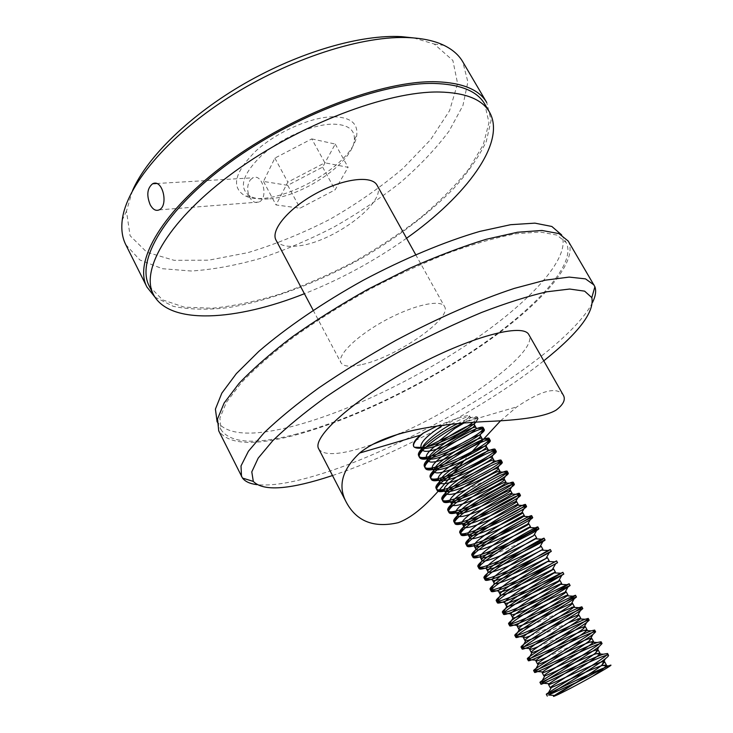<?xml version="1.0" encoding="UTF-8"?>
<svg xmlns="http://www.w3.org/2000/svg" width="733" height="733" viewBox="0 0 733 733"><rect width="100%" height="100%" fill="white"/><g stroke="black" fill="none" stroke-linecap="round" stroke-linejoin="round"><path stroke-width="0.55" stroke-dasharray="3.67 2.75" d="M268.379 198.927C260.948 199.486 254.974 198.643 250.439 196.417C238.271 188.5 241.945 174.903 261.443 155.616C280.702 138.216 312.121 124.399 332.525 124.134C347.836 124.335 355.111 129.622 354.351 140.003C352.912 162.671 301.831 197.204 268.379 198.927M311.772 138.894L335.256 144.062L322.639 167.106L287.721 185.321L263.495 181.445L274.866 158.099L311.772 138.894L324.875 162.799L287.812 182.132L276.039 204.938L300.026 208.19L335.091 189.865L348.102 167.316L324.875 162.799M276.029 240.149C279.099 245.262 286.172 247.213 297.259 246.013C332.544 243.035 387.876 201.813 377.092 185.275M406.558 238.243C374.728 260.82 340.671 279.31 304.406 293.713M464.126 460.654L468.277 455.706M500.584 420.769L516.93 406.815C541.861 390.057 557.382 386.282 563.503 395.499M461.717 423.289L462.239 422.886C467.324 418.992 469.761 416.637 469.532 415.813C468.332 414.979 461.854 416.692 450.089 420.962L442.998 425.149M437.363 425.873L450.089 420.962M318.745 448.935C323.152 455.294 336.713 455.193 359.427 448.642L372.666 444.381M399.989 433.469C465.318 405.184 538.828 351.226 528.933 334.816M475.9 422.263L478.255 418.708L477.861 418.378C476.01 417.773 470.952 419.386 462.688 423.216M457.539 423.647C469.312 417.801 475.919 415.602 477.348 417.059L477.412 417.563C477.201 418.625 475.68 420.256 472.849 422.465M493.941 554.716L522.171 542.044M530.298 635.859L549.878 627.375M538.123 646.671L560.992 636.491M546.598 657.199L572.033 645.718M568.249 622.848L542.035 634.714M558.546 613.081L532.341 624.864M486.959 480.106L465.721 490.001M451.152 424.251C462.386 418.231 468.726 415.813 470.165 416.976L470.183 417.444C469.807 418.607 467.663 420.504 463.742 423.133M332.498 475.543C399.687 453.296 488.508 405.074 543.758 360.838M568.222 241.065C579.308 262.02 539.543 305.432 482.855 344.666C425.708 384.092 353.022 419.56 295.82 434.962C254.223 446.058 228.531 444.684 218.718 430.83M592.557 302.399C566.93 353.837 415.098 446.232 316.546 475.296C291.175 482.992 271.292 486.107 256.907 484.641M296.975 433.918C256 444.821 230.703 443.456 221.064 429.813L219.882 418.067L226.442 402.316L241.102 383.011C254.837 368.607 272.328 353.315 293.548 337.153C316.574 320.843 341.569 305.13 368.516 289.984C395.893 275.626 422.694 263.229 448.898 252.803C474.022 243.805 496.369 237.474 515.931 233.79L540.102 232.004L556.888 235.082L566.096 242.476C577.027 263.129 537.82 305.973 481.783 344.748C425.305 383.707 353.434 418.763 296.975 433.918M216.73 421.136C226.552 435.164 251.987 436.868 293.017 426.23C349.568 411.424 421.393 376.505 477.687 337.427C533.542 298.523 572.427 255.286 561.185 234.111M360.645 364.823C349.87 367.141 343.319 366.454 340.982 362.743C336.667 355.551 356.76 335.76 385.063 320.449C413.311 305.056 440.854 298.991 444.528 306.522C452.783 318.479 394.803 358.135 360.645 364.823M149.266 286.172L162.534 299.861L184.212 307.136L212.323 308.236C233.561 306.119 256.257 301.364 280.391 293.97C304.855 285.284 329.181 274.655 353.37 262.093C377.083 248.643 399.247 234.029 419.862 218.251C439.204 202.033 455.55 185.596 468.891 168.929L483.276 144.749L488.984 122.613L484.733 104.031M154.901 297.085L173.18 306.293C188.848 309.583 207.054 310.05 227.807 307.677C270.697 300.777 320.147 281.893 365.712 255.973C399.971 235.568 429.217 213.166 453.452 188.766C467.938 172.631 478.869 156.917 486.236 141.616L491.101 120.432L486.749 102.574M250.411 179.768L252.949 177.798C262.597 172.906 268.855 198.194 258.951 202.061C255.386 203.371 252.299 201.786 249.696 197.305C246.792 190.708 247.03 184.863 250.411 179.768M333.213 116.767C311.058 116.913 276.79 131.94 255.909 150.934C234.807 171.971 230.941 186.787 244.309 195.381C271.613 211.104 355.148 165.75 356.824 134.295C357.695 122.942 349.833 117.106 333.213 116.767M413.705 37.933L434.202 44.035L452.884 60.491L457.594 83.571L449.54 110.738L430.601 139.673L402.939 168.443C380.968 187.007 356.687 203.93 330.088 219.213C302.793 233.195 275.37 244.346 247.836 252.665L208.648 260.188L174.06 260.307L146.884 252.271L130.098 235.751L126.47 211.122L132.517 190.607M125.774 244.675L139.893 259.986L162.405 268.709L191.295 271.018C213.01 269.579 236.108 265.355 260.6 258.346C285.366 249.944 309.912 239.453 334.248 226.863C358.052 213.312 380.225 198.432 400.759 182.242C419.972 165.53 436.098 148.451 449.127 131.015L462.926 105.534L467.874 81.913L462.725 61.728M335.256 144.062L348.102 167.316M322.639 167.106L335.091 189.865M287.721 185.321L300.026 208.19M263.495 181.445L276.039 204.938M274.866 158.099L287.812 182.132M462.239 422.886L516.93 406.815M477.348 417.059L478.255 418.708M475.47 422.29L477.861 418.378M477.412 417.563L470.183 417.444M469.532 415.813L470.165 416.976M217.133 421.951L221.064 429.813M561.643 234.899L566.096 242.476M313.183 310.261L340.982 362.743M415.666 254.617L444.528 306.522M159.153 209.876L258.951 202.061M156.468 183.525L252.949 177.798M126.47 211.122L122.228 220.138M434.202 44.035L444.079 45.391M354.351 140.003L356.824 134.295M250.439 196.417L244.309 195.381"/><path stroke-width="1.1" d="M415.666 254.617L377.092 185.275C371.933 175.105 343.621 178.403 316.097 193.43C288.49 208.328 270.312 230.281 276.029 240.149L313.183 310.261M304.406 293.713C236.768 320.688 169.231 325.562 153.38 294.4C140.04 269.542 169.231 219.24 234.303 171.861C299.183 124.454 387.61 91.048 439.204 92.01C465.373 92.642 482.103 99.294 489.397 111.957C506.897 142.229 466.023 196.215 406.558 238.243M346.343 502.334L318.745 448.935C311.47 437.683 352.573 400.31 411.186 368.562C469.725 336.694 523.463 322.584 528.933 334.816L563.503 395.499C565.702 399.842 563.228 404.717 556.1 410.123C544.821 416.811 521.136 419.798 493.547 421.2C445.517 423.143 387.601 429.85 359.656 453.031C342.018 469.679 337.574 486.107 346.343 502.334C356.604 521.429 373.912 528.209 398.266 522.675C422.153 513.732 442.869 485.741 464.126 460.654M468.277 455.706L500.584 420.769M463.742 423.133L454.799 428.466L439.296 440.78L427.064 446.864C421.228 448.587 417.04 448.715 414.484 447.249L413.806 446.709M454.799 428.466L461.717 423.289M359.656 453.031L420.504 435.155L423.408 433.029L437.363 425.873M420.504 435.155C414.667 440.011 412.413 443.822 413.742 446.599M372.666 444.381L399.989 433.469M427.064 446.864C443.108 442.75 468.699 429.126 475.9 422.263M462.688 423.216C442.677 432.424 415.51 452.682 419.56 457.456L419.945 457.96C426.267 465.748 488.059 433.78 484.201 429.501L483.725 429.171C478.447 425.855 419.074 461.341 425.387 468.35L425.662 468.726C431.206 476.569 493.831 444.317 490.175 440.35L489.607 440.029C483.908 437.473 425.149 472.684 431.242 479.281L431.416 479.547C436.199 487.427 499.64 454.872 496.168 451.235L495.508 450.951C489.433 449.127 431.233 484.064 437.115 490.258L437.207 490.414C441.193 498.339 505.468 465.473 502.187 462.166L501.436 461.927C494.967 460.837 437.317 495.517 443.016 501.29L443.044 501.335C446.25 509.288 511.286 476.12 508.235 473.142L507.373 472.977C500.547 472.629 443.795 506.76 448.917 512.303L448.944 512.358C451.665 520.128 517.168 486.758 514.3 484.174L513.347 484.082C506.219 484.44 450.52 517.901 454.836 523.325L454.9 523.481C457.429 530.866 523.032 497.441 520.403 495.242L519.33 495.261C511.927 496.305 457.291 529.07 460.782 534.403L460.874 534.65C463.192 541.65 528.942 508.161 526.523 506.356L525.341 506.494C517.617 508.226 464.071 540.313 466.774 545.526L466.884 545.856C468.973 552.48 534.879 518.927 532.671 517.525L531.37 517.8C523.389 520.173 470.888 551.582 472.812 556.704L472.913 557.126C474.81 563.347 540.817 529.739 538.847 528.74L537.417 529.171C529.162 532.185 477.733 562.917 478.878 567.938L478.961 568.432C480.628 574.278 546.818 540.578 545.05 540.001L543.483 540.606C534.962 544.243 484.605 574.287 484.999 579.217L485.044 579.785C486.501 585.236 552.801 551.482 551.28 551.308L549.576 552.105C540.817 556.329 491.504 585.713 491.147 590.56L491.147 591.192C492.393 596.241 558.839 562.422 557.529 562.669L555.687 563.677C546.662 568.487 498.422 597.193 497.35 601.949L497.276 602.654C498.303 607.3 564.886 573.408 563.814 574.076L561.826 575.323C552.563 580.673 505.385 608.72 503.598 613.393L503.443 614.153C504.258 618.386 570.952 584.448 570.118 585.53L567.983 587.032C558.491 592.905 512.358 620.301 509.884 624.883L509.618 625.707C510.214 629.537 577.082 595.517 576.459 597.038L574.159 598.815C564.447 605.192 519.376 631.919 516.215 636.436L515.84 637.316C516.215 640.724 583.184 606.649 582.817 608.592L580.353 610.662C570.43 617.525 526.404 643.611 522.592 648.045L522.07 648.971C522.217 651.967 589.35 617.818 589.204 620.2L586.574 622.583C576.477 629.894 533.496 655.329 529.015 659.709L528.337 660.671C528.246 663.255 595.526 629.033 595.627 631.846L592.823 634.576C582.515 642.328 540.569 667.122 535.493 671.428L534.632 672.427C534.33 674.58 601.729 640.303 602.068 643.556L599.09 646.643C588.599 654.798 547.716 678.941 542.008 683.202L540.954 684.237C540.395 685.969 607.978 651.61 608.546 655.311C608.766 655.76 607.712 656.915 605.366 658.775C594.738 667.305 554.854 690.834 548.577 695.031L578.337 681.562C560.974 691.082 547.945 699.035 555.779 695.544L548.577 695.031M572.033 645.718C583.917 640.312 590.486 637.847 591.751 638.324L589.268 640.972C580.435 647.963 546.452 668.395 542.759 671.923L542.191 672.72C541.999 674.781 597.725 646.882 598.192 650.052L595.562 653.011C586.592 660.314 553.461 680.206 549.246 683.706L548.531 684.53C548.156 686.235 603.992 658.298 604.661 661.826L606.402 665.005C606.585 666.26 602.123 669.935 593.034 676.037C609.425 666.773 614.593 663.392 608.537 665.912L605.357 667.387C589.149 673.609 554.579 690.953 547.844 693.812L546.323 694.27C543.987 694.646 611.157 655.394 607.556 653.506L603.277 654.221C590.212 658.555 548.504 679.491 541.366 682.13L539.983 682.414C537.426 682.359 604.441 643.207 601.078 641.76L597.203 642.52C584.567 646.927 541.779 668.386 534.925 670.475L533.661 670.622C530.894 670.127 597.761 631.067 594.646 630.059L591.137 630.866C578.923 635.364 535.117 657.309 528.511 658.857L527.375 658.875C524.379 657.959 591.082 619.009 588.232 618.414L585.071 619.257C573.325 623.847 528.456 646.295 522.134 647.266L521.117 647.175C517.91 645.828 584.467 606.979 581.846 606.814L579.015 607.694C567.773 612.376 521.804 635.328 515.785 635.713L514.878 635.529C511.451 633.779 577.87 595.004 575.487 595.269L572.968 596.167C562.22 600.959 515.226 624.406 509.472 624.177L508.675 623.93C505.028 621.767 571.3 583.092 569.156 583.77L566.93 584.687C556.723 589.589 508.647 613.539 503.186 612.687L502.49 612.385C498.642 609.81 564.776 571.218 562.852 572.326L560.901 573.252C551.225 578.273 502.078 602.718 496.937 601.225L496.342 600.886C492.255 597.917 558.244 559.416 556.567 560.928L554.881 561.854C545.81 566.985 495.563 591.943 490.716 589.79L490.212 589.442C485.942 586.052 551.784 547.652 550.318 549.576L548.861 550.51C540.377 555.77 489.039 581.232 484.531 578.392L484.11 578.044C479.611 574.269 545.306 535.951 544.097 538.279L542.86 539.195C535.008 544.582 482.552 570.558 478.374 567.03L478.035 566.691C473.353 562.513 538.892 524.297 537.903 527.018L536.858 527.934C529.62 533.459 476.111 559.92 472.254 555.696L471.979 555.385C467.095 550.822 532.506 512.688 531.727 515.812L530.875 516.71C524.297 522.372 469.67 549.347 466.161 544.39L465.959 544.133C460.855 539.186 526.111 501.134 525.588 504.652L524.892 505.532C518.982 511.341 463.256 538.81 460.095 533.12L459.957 532.928C454.662 527.586 519.798 489.626 519.468 493.547L518.927 494.39C513.714 500.346 456.897 528.319 454.057 521.887L453.984 521.768C448.477 516.059 513.476 478.173 513.375 482.479L512.963 483.294C508.473 489.397 450.511 517.883 448.055 510.681L448.037 510.654C442.347 504.551 507.19 466.774 507.309 471.466L507.016 472.235C503.259 478.457 444.665 507.263 442.109 499.594L442.072 499.512C436.712 492.796 500.969 455.44 501.262 460.489L501.07 461.222C498.119 467.526 438.975 496.644 436.217 488.572L436.126 488.37C431.242 481.004 494.766 444.18 495.242 449.567L495.142 450.245C492.952 456.668 433.313 486.061 430.344 477.604L430.207 477.265C425.809 469.23 488.636 432.965 489.259 438.682L489.223 439.314C487.839 445.811 427.706 475.534 424.489 466.674L424.315 466.197C420.375 457.539 482.488 421.805 483.294 427.852L483.313 428.42C482.699 435.036 422.089 465.052 418.671 455.789L418.451 455.147C416.711 449.998 438.636 433.102 457.539 423.647M472.849 422.465C464.768 428.603 453.58 434.706 439.296 440.78M605.357 667.387L578.337 681.562M423.408 433.029C415.849 439.415 412.633 443.941 413.751 446.617M442.998 425.149C427.788 434.907 420.44 442.127 420.962 446.818L421.484 447.432C427.77 453.727 477.614 428.154 474.489 424.856L474.068 424.59C469.514 422.144 421.393 451.4 426.78 457.667L427.192 458.171C432.882 464.52 483.423 438.701 480.436 435.668L479.932 435.42C475.076 433.579 427.403 462.624 432.626 468.561L432.928 468.964C437.995 475.36 489.232 449.311 486.4 446.525L485.823 446.315C480.619 445.087 433.441 473.903 438.499 479.501L438.71 479.803C443.172 486.236 495.059 459.939 492.384 457.429L491.733 457.264C486.226 456.632 439.516 485.209 444.39 490.487L444.528 490.689C448.33 497.157 500.905 470.613 498.403 468.378L497.661 468.268C491.843 468.24 445.591 496.58 450.309 501.509L450.383 501.629C453.544 508.125 506.778 481.324 504.441 479.373L503.617 479.345C497.487 479.895 451.711 507.969 456.256 512.587L456.274 512.624C458.748 519.147 512.679 492.081 510.507 490.414L509.591 490.469C503.195 491.605 458.143 519.221 462.193 523.664L462.221 523.71C464.374 530.041 518.579 502.856 516.6 501.5L515.583 501.665C508.968 503.351 464.786 530.39 468.158 534.751L468.222 534.888C470.183 540.908 524.535 513.65 522.711 512.642L521.603 512.917C514.749 515.152 471.438 541.623 474.159 545.893L474.242 546.103C476.029 551.812 530.481 524.507 528.86 523.82L527.641 524.242C520.595 526.981 478.118 552.893 480.197 557.089L480.289 557.373C481.37 558.61 485.915 557.721 493.941 554.716M522.171 542.044L533.706 535.621C526.431 538.883 484.825 564.227 486.272 568.332L486.355 568.68C487.802 573.756 542.484 546.342 541.22 546.332L539.79 547.065C532.305 550.813 491.568 575.597 492.393 579.638L492.457 580.05C493.74 584.787 548.522 557.327 547.441 557.657L545.893 558.573C538.242 562.788 498.321 587.023 498.541 590.981L498.577 591.458C499.668 595.874 554.588 568.359 553.69 569.037L552.022 570.146C544.152 574.828 505.119 598.495 504.735 602.389L504.735 602.92C505.66 607.006 560.663 579.446 559.966 580.463L558.18 581.782C550.135 586.886 511.927 610.021 510.965 613.842L510.91 614.428C511.643 618.185 566.783 590.56 566.27 591.934L564.346 593.492C556.136 599.008 518.79 621.584 517.241 625.35L517.113 625.982C517.663 629.409 572.922 601.729 572.601 603.451L570.549 605.256C562.156 611.185 525.653 633.211 523.554 636.913L523.344 637.591C523.719 638.067 526.037 637.49 530.298 635.859M549.878 627.375C566.902 619.376 576.587 615.262 578.951 615.033L576.761 617.094C568.231 623.389 532.552 644.893 529.913 648.531L529.592 649.255C530.014 649.704 532.854 648.842 538.123 646.671M560.992 636.491C575.487 629.739 583.596 626.458 585.337 626.651L583.01 628.996C574.324 635.648 539.506 656.603 536.318 660.195L535.878 660.964C536.382 661.368 539.955 660.112 546.598 657.199M604.661 661.826L601.866 665.115C592.805 672.702 560.498 692.08 555.797 695.535C559.957 693.94 579.052 683.953 593.034 676.037M606.402 665.005L602.26 665.482C590.771 668.954 556.961 685.63 551.344 687.545L550.245 687.719C548.137 687.545 602.957 655.045 599.924 653.213L596.14 653.744C584.943 657.281 550.291 674.351 544.885 675.835L543.895 675.899C541.623 675.35 596.305 642.942 593.483 641.476L590.028 642.053C579.171 645.663 543.648 663.127 538.471 664.153L537.573 664.125C535.117 663.237 589.689 630.902 587.06 629.794L583.917 630.407C573.408 634.091 537.042 651.949 532.076 652.517L531.288 652.397C528.64 651.17 583.101 618.909 580.664 618.157L568.249 622.848M542.035 634.714C533.551 638.47 528.117 640.532 525.726 640.908L525.02 640.724C522.198 639.149 576.541 606.961 574.305 606.567L558.546 613.081M532.341 624.864C525.588 627.732 521.273 629.226 519.404 629.335L518.781 629.106C515.775 627.201 569.99 595.086 567.974 595.031L565.684 595.737C556.356 599.667 517.342 618.734 513.109 617.8L512.569 617.534C509.408 615.271 563.503 583.248 561.661 583.541L559.627 584.274C550.749 588.287 510.8 607.767 506.851 606.292L506.393 606.008C503.04 603.424 557.025 571.474 555.376 572.106L553.58 572.849C545.132 576.963 504.322 596.836 500.621 594.83L500.236 594.536C496.708 591.623 550.565 559.746 549.118 560.718L547.542 561.469C539.57 565.684 497.872 585.951 494.418 583.395L494.097 583.111C490.414 579.867 544.161 548.064 542.896 549.374L541.522 550.135C534.027 554.46 491.403 575.13 488.251 571.997L487.995 571.731C484.128 568.167 537.765 536.446 536.684 538.086L535.511 538.847C528.53 543.263 484.999 564.346 482.112 560.644L481.92 560.406C477.898 556.512 531.407 524.874 530.518 526.844L529.51 527.595C523.023 532.14 478.622 553.607 476.001 549.319L475.864 549.127C471.667 544.921 525.057 513.347 524.361 515.647L523.527 516.389C517.599 521.044 472.235 542.924 469.917 538.022L469.835 537.894C465.482 533.367 518.772 501.867 518.24 504.496L517.553 505.229C512.156 510.003 465.904 532.277 463.87 526.77L463.833 526.715C459.307 521.878 512.486 490.441 512.138 493.401L511.588 494.106C506.778 498.99 459.728 521.621 457.859 515.574L457.85 515.556C453.306 510.342 506.228 479.08 506.072 482.341L505.633 483.029C501.427 488.004 453.938 510.846 451.904 504.487L451.849 504.368C447.726 498.587 500.062 467.773 500.025 471.337L499.695 471.997C498.174 473.582 493.932 476.285 486.959 480.106M465.721 490.001C454.506 494.344 447.927 495.499 445.985 493.446L445.884 493.227C442.136 486.914 493.868 456.522 494.005 460.37L493.767 461.002C490.817 466.124 442.466 489.442 440.075 482.451L439.947 482.112C436.584 475.268 487.747 445.325 488.004 449.457L487.857 450.053C485.548 455.248 436.786 478.814 434.202 471.502L434.037 471.035C431.068 463.659 481.636 434.183 482.039 438.581L481.947 439.14C480.289 444.427 431.096 468.24 428.356 460.59L428.154 459.994C425.552 452.133 475.552 423.097 476.084 427.76L476.065 428.274C475.048 433.624 425.461 457.704 422.52 449.732L422.3 448.981C421.365 444.61 436.538 432.268 451.152 424.251M543.758 360.838C578.63 332.993 594.646 311.919 591.806 297.616L584.641 291.157L569.66 289.04L546.955 291.78C528.181 296.077 506.402 302.967 481.618 312.46C455.624 323.335 428.878 336.016 401.382 350.511C374.251 365.675 349.045 381.197 325.764 397.084C304.314 412.697 286.667 427.211 272.832 440.615L258.172 458.162L251.795 471.878L253.306 481.407C262.606 490.936 286.035 489.928 323.592 478.383L332.498 475.543M256.907 484.641C250.026 483.798 245.225 481.608 242.495 478.063L218.718 430.83L217.527 418.937L224.151 402.994L238.995 383.451C252.903 368.855 270.605 353.37 292.11 336.978C315.447 320.458 340.763 304.525 368.085 289.178L409.381 268.434C436.813 256.266 462.422 246.554 486.208 239.288L517.443 232.26L541.916 230.464L558.903 233.58L568.222 241.065L594.894 286.731C596.378 290.946 595.599 296.169 592.557 302.399M241.505 476.459L241.02 465.904L248.423 451.235L264.072 432.827C278.531 418.909 296.755 403.938 318.754 387.922C342.549 371.677 368.259 355.826 395.884 340.387C437.784 318.058 479.3 299.916 514.3 288.399L545.205 280.189L569.165 277.092L585.502 278.87L594.078 285.018M561.643 234.899L551.83 226.47L534.934 223.144L510.663 224.692L479.758 231.417C444.968 241.542 404.121 258.575 363.247 280.272C322.786 302.738 286.246 327.724 258.813 351.382L236.338 373.638L221.824 393.154L215.41 409.133L217.133 421.951M489.397 111.957L484.733 104.031C477.32 91.158 460.489 84.295 434.248 83.452C382.507 82.105 294.135 115.237 229.475 162.726C164.613 210.188 135.724 260.893 149.266 286.172L153.38 294.4M146.948 287.07L125.774 244.675C122.283 237.739 121.101 229.557 122.228 220.138C126.113 186.695 166.318 137.447 227.963 97.91C289.544 58.365 363.715 34.872 410.26 37.704C423.885 38.501 435.155 41.066 444.079 45.391C452.591 49.569 458.812 55.012 462.725 61.728L486.749 102.574C479.263 89.573 462.285 82.627 435.814 81.739C383.478 80.273 293.86 113.817 228.275 161.966C162.488 210.078 133.232 261.47 146.948 287.07L154.901 297.085M132.517 190.607C147.15 157.073 190.003 114.907 244.95 83.333C299.916 51.786 361.14 34.304 401.556 36.65L413.705 37.933M150.164 204.681C146.371 195.17 147.196 188.198 152.638 183.754C162.744 178.513 168.81 205.781 159.153 209.876C155.808 211.251 152.812 209.519 150.164 204.681M418.671 455.789L419.56 457.456M424.489 466.674L425.387 468.35M430.344 477.604L431.242 479.281M436.217 488.572L437.115 490.258M442.118 499.594L443.016 501.29M451.849 504.368L448.046 510.681L448.944 512.358M453.984 521.768L454.9 523.481M459.957 532.928L460.874 534.65M465.959 544.133L466.884 545.856M471.979 555.385L472.913 557.126M478.035 566.691L478.961 568.432M484.11 578.044L485.044 579.785M490.212 589.442L491.147 591.192M496.342 600.886L497.276 602.654M502.49 612.385L503.443 614.153M508.675 623.93L509.627 625.707M514.878 635.529L515.84 637.316M521.117 647.175L522.07 648.971M527.375 658.875L528.337 660.671M533.661 670.622L534.632 672.427M539.983 682.423L540.954 684.237M546.323 694.27L547.304 696.093M483.294 427.852L484.201 429.501M489.259 438.682L490.175 440.35M495.251 449.567L496.168 451.235M501.262 460.489L502.187 462.166M507.309 471.466L508.235 473.142M513.375 482.479L514.3 484.174M519.468 493.547L520.403 495.242M525.588 504.652L526.523 506.356M531.727 515.812L532.671 517.525M537.903 527.018L538.847 528.74M544.097 538.279L545.05 540.001M550.318 549.576L551.28 551.308M556.567 560.928L557.529 562.669M562.852 572.326L563.814 574.076M569.156 583.77L570.118 585.53M575.487 595.269L576.459 597.038M581.846 606.814L582.817 608.592M588.223 618.414L589.204 620.191M594.637 630.059L595.627 631.846M601.087 641.76L602.068 643.556M607.556 653.506L608.546 655.311M421.484 447.432L414.484 447.249M474.068 424.59L475.47 422.29M427.192 458.171L419.945 457.96M479.932 435.42L483.725 429.171M432.928 468.964L425.662 468.726M485.823 446.315L489.607 440.029M438.71 479.803L431.416 479.547M491.733 457.264L495.508 450.951M444.528 490.689L437.207 490.414M497.661 468.268L501.436 461.927M450.383 501.629L443.044 501.335M503.617 479.345L507.373 472.977M456.274 512.624L448.917 512.303M509.591 490.469L513.347 484.082M462.202 523.664L454.836 523.325M515.583 501.665L519.33 495.261M468.158 534.751L460.782 534.403M521.603 512.917L525.341 506.494M474.159 545.893L466.774 545.526M527.641 524.242L531.37 517.8M480.197 557.089L472.812 556.704M533.706 535.621L537.417 529.171M486.272 568.332L478.878 567.938M539.79 547.065L543.483 540.606M492.393 579.638L484.999 579.217M545.893 558.573L549.576 552.105M498.541 590.981L491.147 590.56M552.022 570.146L555.687 563.677M504.735 602.389L497.35 601.949M558.18 581.782L561.826 575.323M510.965 613.842L503.598 613.393M564.346 593.492L567.983 587.032M517.241 625.35L509.884 624.883M570.549 605.256L574.159 598.815M523.554 636.913L516.215 636.436M576.761 617.094L580.353 610.662M529.913 648.531L522.592 648.045M583.01 628.996L586.574 622.583M536.318 660.195L529.015 659.709M589.268 640.972L592.823 634.576M542.759 671.923L535.493 671.428M595.562 653.011L599.081 646.643M549.246 683.706L542.008 683.202M601.866 665.115L605.366 658.775M547.844 693.812L551.344 687.545M603.277 654.221L596.14 653.744M541.366 682.13L544.885 675.835M597.203 642.52L590.028 642.053M534.925 670.475L538.471 664.153M591.137 630.866L583.917 630.407M528.511 658.857L532.076 652.517M585.071 619.257L577.833 618.808M522.134 647.266L525.726 640.908M579.015 607.694L571.749 607.254M515.785 635.713L519.404 629.335M572.968 596.167L565.684 595.737M509.472 624.177L513.109 617.8M566.93 584.687L559.627 584.274M503.186 612.687L506.851 606.292M560.901 573.252L553.58 572.849M496.937 601.225L500.621 594.83M554.881 561.854L547.542 561.469M490.716 589.79L494.418 583.395M548.861 550.51L541.522 550.135M484.531 578.392L488.251 571.997M542.86 539.204L535.511 538.847M478.374 567.03L482.112 560.644M536.858 527.934L529.51 527.595M472.254 555.696L476.001 549.319M530.875 516.71L523.527 516.389M466.161 544.39L469.917 538.022M524.892 505.532L517.553 505.229M460.095 533.12L463.87 526.77M518.927 494.39L511.588 494.106M454.057 521.887L457.85 515.556L456.256 512.587M512.963 483.294L505.633 483.029M507.016 472.235L499.695 471.997M442.072 499.512L445.884 493.227M501.07 461.222L493.767 461.002M436.126 488.37L439.947 482.112M495.142 450.245L487.857 450.053M430.207 477.265L434.037 471.035M489.223 439.314L481.947 439.14M424.315 466.197L428.154 459.994M483.313 428.42L476.065 428.274M418.451 455.147L422.3 448.981M608.537 665.912L602.26 665.482M420.962 446.818L422.52 449.732M426.78 457.667L428.347 460.59M432.626 468.561L434.202 471.502M438.499 479.501L440.075 482.451M444.39 490.487L445.985 493.446M450.309 501.509L451.904 504.487M462.221 523.71L463.833 526.715M468.222 534.888L469.835 537.894M474.242 546.103L475.864 549.127M480.289 557.373L481.92 560.406M486.355 568.68L487.995 571.74M492.457 580.05L494.097 583.111M498.577 591.458L500.236 594.536M504.735 602.92L506.393 606.008M510.91 614.428L512.569 617.534M517.113 625.982L518.781 629.106M523.344 637.591L525.02 640.724M529.592 649.255L531.288 652.397M535.878 660.964L537.573 664.125M542.191 672.72L543.895 675.899M548.531 684.53L550.245 687.719M474.489 424.856L476.093 427.76M480.436 435.668L482.039 438.581M486.4 446.525L488.004 449.457M492.384 457.429L494.005 460.37M498.403 468.378L500.025 471.337M504.441 479.373L506.072 482.341M510.507 490.414L512.138 493.401M516.6 501.5L518.24 504.496M522.711 512.642L524.361 515.647M528.86 523.82L530.518 526.844M535.026 535.053L536.693 538.086M541.22 546.332L542.896 549.374M547.441 557.657L549.118 560.718M553.69 569.037L555.376 572.106M559.966 580.463L561.661 583.541M566.27 591.934L567.965 595.031M572.592 603.451L574.305 606.567M578.951 615.033L580.673 618.157M585.337 626.651L587.06 629.794M591.751 638.324L593.483 641.476M598.192 650.052L599.924 653.213M591.806 297.616L594.894 286.731M253.306 481.407L242.495 478.063M152.638 183.754L156.468 183.525"/></g></svg>
